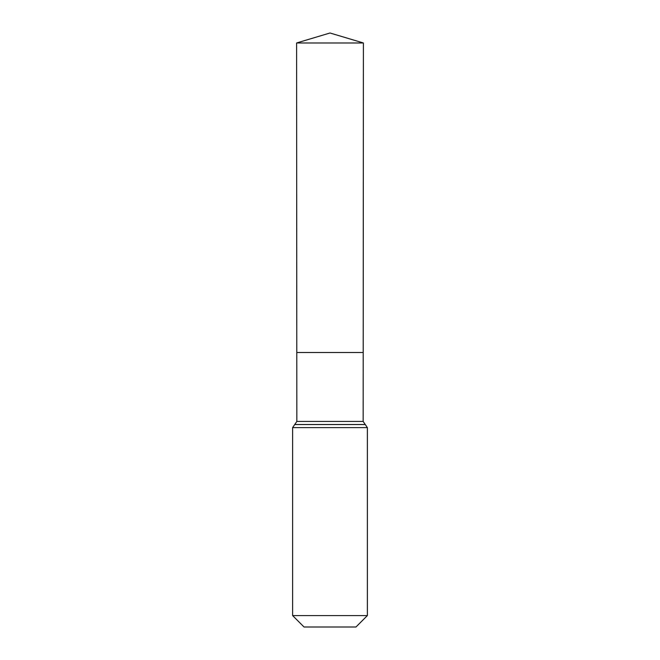 <?xml version="1.0" encoding="UTF-8"?>
<svg xmlns="http://www.w3.org/2000/svg" width="660" height="660" viewBox="0 0 660 660"><rect width="100%" height="100%" fill="white"/><g stroke="black" fill="none" stroke-linecap="round" stroke-linejoin="round"><path stroke-width="0.99" d="M292.619 615.574L367.381 615.574L355.963 627L304.037 627L292.619 615.574L292.619 427.614L296.843 421.426L363.157 421.426L363.396 42.974L296.604 42.974L330 33L363.396 42.974M296.843 421.426L296.794 352.514L363.206 352.514L296.794 352.514L296.604 42.974M367.381 615.574L367.381 427.614L363.157 421.426M330 352.514L363.206 352.514L363.396 42.974L330 33M292.619 427.614L367.381 427.614M294.731 424.52L365.269 424.52"/></g></svg>

